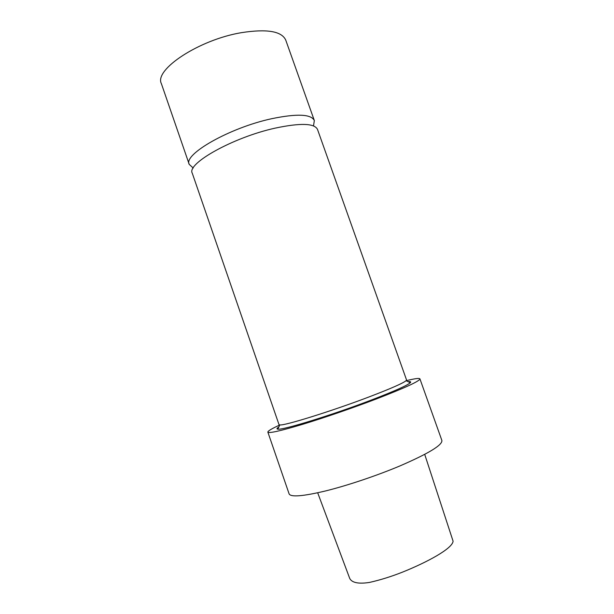 <?xml version="1.0" encoding="UTF-8"?>
<svg xmlns="http://www.w3.org/2000/svg" width="614" height="614" viewBox="0 0 614 614"><rect width="100%" height="100%" fill="white"/><g stroke="black" fill="none" stroke-linecap="round" stroke-linejoin="round"><path stroke-width="0.92" d="M317.684 492.789L349.658 578.258C351.216 581.711 356.273 584.49 369.467 582.433C380.273 580.007 391.341 576.554 402.669 572.064C427.26 562.171 452.38 548.647 453.094 541.21L424.704 454.368M279.777 424.988C271.726 428.672 267.758 431.051 267.857 432.11L289.125 493.925C290.821 497.309 302.986 496.312 325.627 490.931C347.678 485.459 376.965 475.612 400.19 465.819C428.71 453.447 442.602 444.981 441.873 440.438L419.922 378.861C419.339 377.963 414.757 378.585 406.161 380.726M267.857 432.11C268.886 433.538 280.444 430.951 302.548 424.351C324.108 417.804 353.18 407.811 376.574 398.87C405.363 387.718 419.815 381.048 419.922 378.861M278.856 426.96C276.807 428.265 276.461 428.994 277.835 429.14C282.202 430.437 333.034 414.765 372.307 399.676C394.441 391.149 407.097 385.508 410.275 382.76C411.257 381.793 410.536 381.44 408.118 381.693M369.751 396.659C390.834 388.585 402.953 383.266 406.1 380.695L406.545 379.959L317.484 129.377C314.445 123.222 300.338 122.808 275.149 128.134C232.959 137.406 186.303 163.769 192.274 173.225L279.002 424.619L279.807 424.926C284.113 425.947 332.404 410.927 369.751 396.659M193.218 168.036L189.219 164.368L161.382 83.673C153.907 69.781 198.875 39.718 241.509 32.649C266.998 28.712 281.742 31.207 285.756 40.125L314.337 120.551L313.508 125.908M189.219 164.368C183.095 154.467 229.582 127.727 271.818 118.679C297.038 113.49 311.206 114.112 314.337 120.551M279.807 424.926L277.835 429.14M406.1 380.695L410.275 382.76"/></g></svg>
